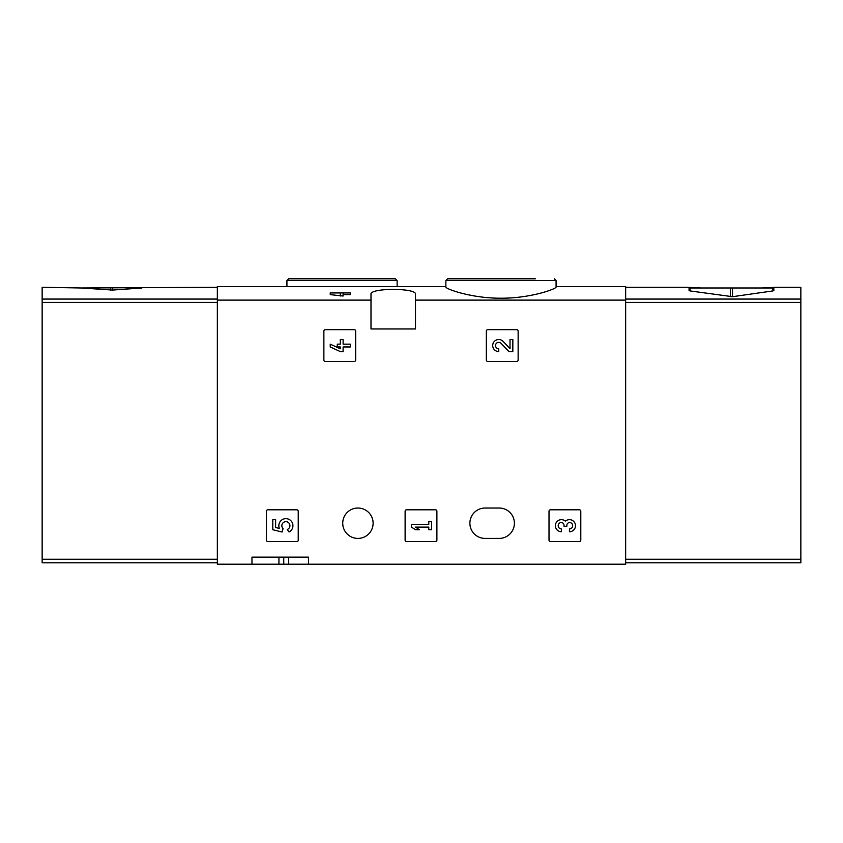 <?xml version="1.0" encoding="UTF-8"?>
<svg xmlns="http://www.w3.org/2000/svg" width="843" height="843" viewBox="0 0 843 843"><rect width="100%" height="100%" fill="white"/><g stroke="black" fill="none" stroke-linecap="round" stroke-linejoin="round"><path stroke-width="1.26" d="M445.873 287.041C445.283 288.759 471.226 298.369 500.942 298.201C530.7 298.38 556.665 288.759 556.074 287.041L556.074 280.571L445.873 280.571L445.873 287.041M445.873 286.578L217.346 286.578L217.346 564.199L251.962 564.199L251.962 557.139L308.475 557.139L251.962 557.139M370.994 300.108L370.994 294.344C369.276 287.769 417.169 287.758 415.494 294.344L415.494 328.96L370.994 328.96L370.994 300.108L217.346 300.108M556.074 286.578L625.654 286.578L625.654 300.108L415.494 300.108M343.112 292.932L343.112 296.019L330.235 294.639L330.235 292.932L350.361 292.932L350.361 294.639L343.112 294.639M323.87 331.078L323.87 360.045A1.412 1.412 0 0 0 325.282 361.457L354.25 361.457A1.412 1.412 0 0 0 355.662 360.045L355.662 331.078A1.412 1.412 0 0 0 354.25 329.666L325.282 329.666A1.412 1.412 0 0 0 323.87 331.078M486.348 331.078L486.348 360.045A1.412 1.412 0 0 0 487.76 361.457L516.727 361.457A1.412 1.412 0 0 0 518.139 360.045L518.139 331.078A1.412 1.412 0 0 0 516.727 329.666L487.76 329.666A1.412 1.412 0 0 0 486.348 331.078M405.114 511.216L405.114 540.184A1.412 1.412 0 0 0 406.526 541.596L435.483 541.596A1.412 1.412 0 0 0 436.895 540.184L436.895 511.216A1.412 1.412 0 0 0 435.483 509.804L406.526 509.804A1.412 1.412 0 0 0 405.114 511.216M549.014 511.216L549.014 540.184A1.412 1.412 0 0 0 550.426 541.596L579.383 541.596A1.412 1.412 0 0 0 580.795 540.184L580.795 511.216A1.412 1.412 0 0 0 579.383 509.804L550.426 509.804A1.412 1.412 0 0 0 549.014 511.216M266.441 511.216L266.441 540.184A1.412 1.412 0 0 0 267.853 541.596L296.82 541.596A1.412 1.412 0 0 0 298.232 540.184L298.232 511.216A1.412 1.412 0 0 0 296.82 509.804L267.853 509.804A1.412 1.412 0 0 0 266.441 511.216M499.204 508.034L485.083 508.034A15.185 15.185 0 0 0 469.888 523.229A15.185 15.185 0 0 0 485.083 538.414L499.204 538.414A15.185 15.185 0 0 0 514.399 523.229A15.185 15.185 0 0 0 499.204 508.034M342.732 523.229A15.185 15.185 0 0 1 365.514 510.068A15.185 15.185 0 0 1 365.514 536.38A15.185 15.185 0 0 1 342.732 523.229M625.654 300.108L625.654 564.199L308.475 564.199L308.475 557.139M308.475 564.199L251.962 564.199M535.337 278.801L447.633 278.801L445.873 280.571M307.663 278.801L395.367 278.801L288.696 278.801L286.926 280.571L286.926 286.578M283.743 557.139L283.743 564.199M340.298 292.932L340.298 296.019M272.795 519.657L272.795 529.72L282.099 532.017L283.069 528.572A4.025 4.025 0 0 1 283.448 522.491A4.025 4.025 0 0 1 289.412 523.756A4.025 4.025 0 0 1 287.294 529.467L289.054 531.986A7.05 7.05 0 0 0 292.247 522.66A7.05 7.05 0 0 0 282.985 519.277A7.05 7.05 0 0 0 279.402 528.456L275.619 527.518L275.619 519.657L272.795 519.657M565.432 521.195A6.038 6.038 0 0 1 575.105 523.545A6.038 6.038 0 0 1 569.457 531.733L569.457 528.919A3.224 3.224 0 0 0 571.069 522.913A2.814 2.814 0 0 0 566.844 525.347L566.844 526.306L564.02 526.306L564.02 525.347A2.814 2.814 0 0 0 559.794 522.913A3.224 3.224 0 0 0 561.406 528.919L561.406 531.733A6.038 6.038 0 0 1 555.769 523.545A6.038 6.038 0 0 1 565.432 521.195M411.468 524.293L411.468 527.107L415.494 529.72L419.519 529.72L415.494 527.107L428.781 527.107L428.781 529.72L431.605 529.72L431.605 521.669L428.781 521.669L428.781 524.293L411.468 524.293M510.026 348.644L503.123 341.394A6.038 6.038 0 0 0 493.197 343.185A6.038 6.038 0 0 0 498.75 351.594L498.75 348.781A3.224 3.224 0 0 1 495.789 344.292A3.224 3.224 0 0 1 501.079 343.333L508.951 351.594L512.839 351.594L512.839 339.518L510.026 339.518L510.026 348.644M330.235 344.155L330.235 346.968L340.298 351.594L343.112 351.594L343.112 346.968L350.361 346.968L350.361 344.155L343.112 344.155L343.112 339.518L340.298 339.518L340.298 344.155L337.274 344.155L337.274 346.968L340.298 346.968L340.298 348.781L330.235 344.155M141.909 287.99L112.614 290.055L81.202 287.99L217.346 287.284M217.346 299.065L42.15 299.065L42.15 287.284L81.202 287.99M42.15 299.065L42.15 562.787L217.346 562.787M773.832 287.474L761.798 287.99M625.654 287.284L689.058 287.284L689.058 287.99L773.832 287.99L773.832 287.284L800.85 287.284L800.85 562.787L625.654 562.787M773.832 287.99L773.832 290.603L772.768 290.94L732.504 296.694L690.122 290.94L689.058 290.603L689.058 287.99M701.091 287.99L689.058 287.474M397.127 286.578L397.127 280.571L286.926 280.571M278.928 557.139L278.928 564.199M288.696 557.139L288.696 564.199M217.346 559.257L42.15 559.257M217.346 302.395L42.15 302.395M112.614 290.055L112.614 287.99M110.496 290.055L110.496 287.99M625.654 299.065L800.85 299.065M625.654 559.257L800.85 559.257M625.654 302.395L800.85 302.395M772.768 287.558L772.768 290.94M690.122 287.558L690.122 290.94M732.504 296.694L732.504 287.99M730.386 296.694L730.386 287.99M556.074 280.571L554.304 278.801M397.127 280.571L395.367 278.801"/></g></svg>
